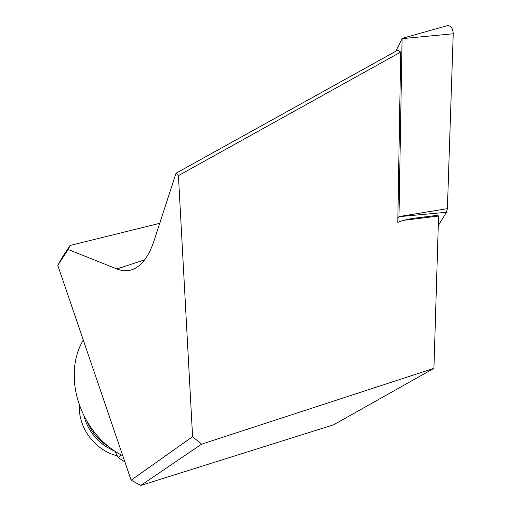 <?xml version="1.0" encoding="UTF-8"?>
<svg xmlns="http://www.w3.org/2000/svg" width="511" height="511" viewBox="0 0 511 511"><rect width="100%" height="100%" fill="white"/><g stroke="black" fill="none" stroke-linecap="round" stroke-linejoin="round"><path stroke-width="0.77" d="M131.129 480.187L192.59 436.656L178.428 175.618L176.02 173.216L397.775 50.161L400.701 52.084L397.775 222.349L403.217 220.382L412.268 218.433L437.659 215.329L438.572 216.057L433.922 368.348L333.517 424.852L140.781 485.45L131.129 480.187L57.775 265.324L62.457 257.078L70.09 245.452L159.732 223.326M433.922 368.348L201.558 444.187L140.781 485.45M121.369 455.007L118.143 457.556L124.908 461.963M122.8 455.793C80.425 434.369 61.582 376.69 83.267 340M114.866 451.009L118.143 457.556M176.02 173.216L154.066 240.738C148.516 257.308 140.851 267.061 131.072 270.012C126.396 271.258 121.669 270.913 116.891 268.965L68.187 249.509L57.775 265.324M70.09 245.452L68.187 249.509M192.59 436.656L201.558 444.187M438.572 216.057L403.217 220.382M400.701 52.084L178.428 175.618M117.236 455.774C95.321 450.632 78.138 427.873 79.409 405.791M447.061 25.722L447.381 25.633C450.958 25.576 452.906 28.29 453.225 33.777L447.393 208.648L446.41 212.295L438.285 225.645M395.744 51.292L402.093 38.638L398.976 216.581L397.839 218.644M116.891 268.965L144.709 259.818M109.546 447.144C99.511 441.363 92.178 433.162 87.541 422.552M114.962 451.207C99.089 444.442 88.761 432.785 83.97 416.229M398.95 216.67L446.41 212.295M398.976 216.581L447.393 208.648M402.093 38.638L453.225 33.777M131.072 270.012L132.758 269.45M401.959 38.44L447.381 25.633"/></g></svg>
